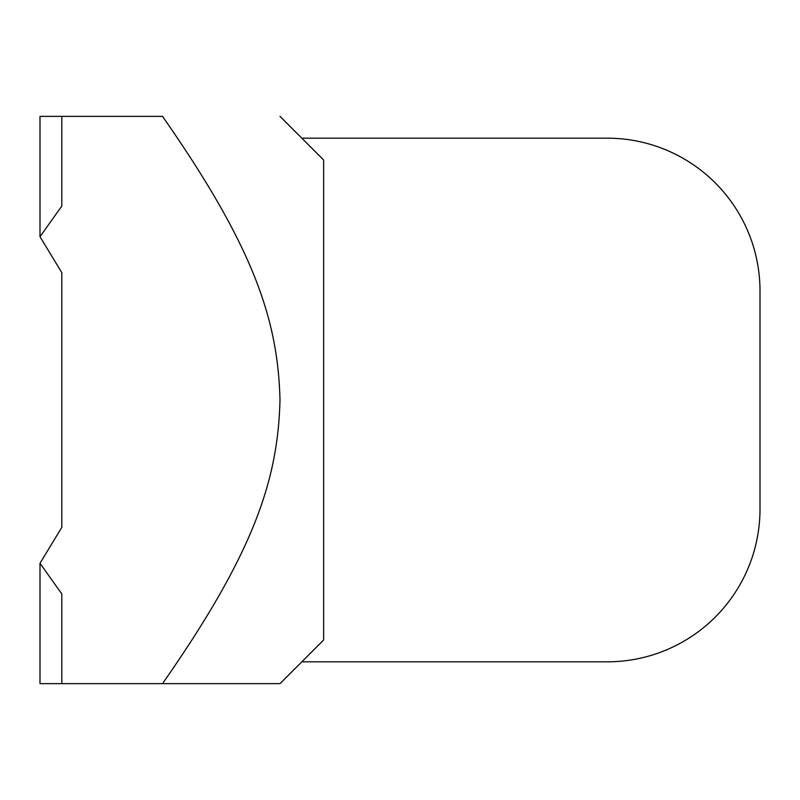 <?xml version="1.0" encoding="UTF-8"?>
<svg xmlns="http://www.w3.org/2000/svg" width="800" height="800" viewBox="0 0 800 800"><rect width="100%" height="100%" fill="white"/><g stroke="black" fill="none" stroke-linecap="round" stroke-linejoin="round"><path stroke-width="1.2" d="M301.82 661.82L607.27 661.82A152.73 152.73 0 0 0 760 509.09L760 290.91A152.73 152.73 0 0 0 607.27 138.18L301.82 138.18M40 563.27L40 683.64L61.82 683.64L61.82 594L40 563.27L61.82 527.34L61.82 272.66L40 236.73L61.82 206L61.82 116.36L40 116.36L40 236.73M61.82 116.36L162.51 116.36C254.18 247.62 277.96 320.2 280 400C277.96 479.8 254.18 552.38 162.51 683.64L280 683.64L323.64 640L323.64 160L280 116.36M61.82 683.64L162.51 683.64"/></g></svg>
